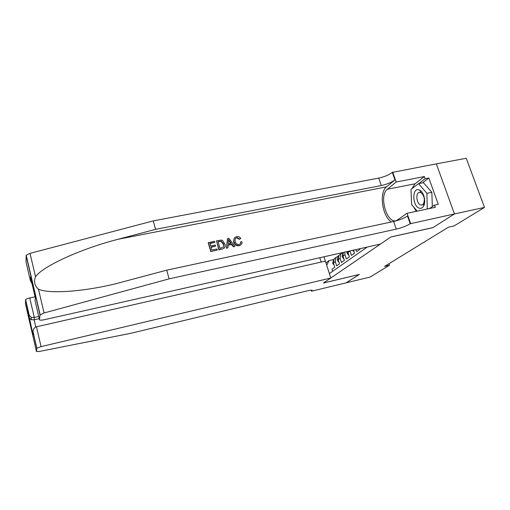 <?xml version="1.0" encoding="UTF-8"?>
<svg xmlns="http://www.w3.org/2000/svg" width="510" height="510" viewBox="0 0 510 510"><rect width="100%" height="100%" fill="white"/><g stroke="black" fill="none" stroke-linecap="round" stroke-linejoin="round"><path stroke-width="0.76" d="M436.343 163.888L466.242 158.266L484.5 207.417L454.416 213.958L432.888 227.658L390.768 237.029L323.544 282.974L359.34 274.437L346.118 282.846L370.088 277.064L389.519 265.232L388.996 263.689M332.718 271.243L332.048 269.159L334.809 267.195L333.476 263.052L335.331 261.706L336.02 257.467L338.359 256.128M335.331 261.706L336.676 265.869L339.52 263.855L338.162 259.654L340.074 258.258L340.763 253.967L343.185 252.577M340.074 258.258L341.445 262.491L344.384 260.406L342.994 256.141L344.97 254.713L344.817 252.093M344.97 254.713L346.367 258.997L349.388 256.855L347.973 252.526L349.975 250.933M350.013 251.047L351.441 255.402L354.558 253.19L353.551 250.129M355.98 249.581L356.675 251.685L359.894 249.403L359.678 248.752M484.5 207.417L454.098 225.924L448.462 227.186L384.559 266.411L389.519 265.232M329.383 273.583L367.219 247.05M325.966 262.911L329.071 260.604L333.693 259.552M323.984 256.785L325.367 261.094L36.459 326.795L41.068 346.621L36.847 348.202L36.471 351.524L39.519 351.441L131.255 333.202L307.428 290.827C311.062 290.005 312.624 289.973 312.114 290.732L311.495 291.204L346.092 282.859L359.263 274.456M347.737 251.436L347.973 252.526M343.255 252.444L342.994 256.141M340.591 254.19L338.85 255.382L338.162 259.654M335.861 257.671L334.158 258.838L333.476 263.052M329.071 260.604L326.712 265.232M419.469 208.201C421.164 208.622 422.541 207.914 423.6 206.097C426.22 201.794 423.855 192.072 419.73 190.16L418.755 189.777C411.685 187.705 412.488 206.697 419.469 208.201M420.795 205.014L422.101 204.982L423.625 203.554C425.047 199.117 424.167 195.489 420.986 192.672L419.067 192.461C415.248 193.481 416.74 204.223 420.795 205.014M417.135 211.146L411.608 204.504L410.977 189.44L418.512 183.632L423.415 182.669L431.849 192.327L432.333 206.614M418.512 183.632L426.908 193.328L427.278 209.004M431.849 192.327L426.908 193.328M429.758 208.386L427.463 208.87M210.751 251.589L217.362 250.027L210.751 251.589L208.214 242.766L214.589 241.275L214.882 242.288L209.98 243.538M211.076 247.337L215.622 246.075L210.987 247.038L211.867 250.098L217.069 249.007L217.362 250.027M216.501 240.879L218.886 249.881L222.194 249.014L219.058 249.67L216.501 240.879L221.079 240.076L222.532 240.44L225.101 244.386C225.586 246.897 224.617 248.44 222.194 249.014M239.655 238.96L236.965 237.622L236.729 237.896L239.343 239.317L240.784 238.444L239.343 239.317M233.535 241.236L233.733 242.199C234.619 244.908 236.449 246.088 239.215 245.718L239.394 245.52C236.678 245.833 234.9 244.596 234.058 241.823L233.733 242.199M32.085 283.904L30.313 280.423L25.997 261.955L26.188 255.223L30.026 253.368L153.249 220.9L155.563 229.353L381.295 185.557C386.956 184.282 391.501 182.395 394.925 179.896L386.542 186.851C378.86 192.474 382.251 216.463 391.412 221.958M155.563 229.353L118.186 239.254C82.18 248.37 43.038 265.971 35.521 276.694C33.641 281.749 34.616 285.906 38.46 289.164C48.641 293.983 82.123 291.879 115.336 283.853L166.732 270.16L393.637 221.48C399.33 220.116 403.958 218.305 407.515 216.055L410.193 223.75L454.461 213.939L432.996 227.587L390.87 236.959L380.46 244.073L44.446 319.687C41.412 320.312 39.774 320.344 39.519 319.789L39.99 314.931L26.074 255.548M227.498 238.623L226.434 248.293L227.913 247.809L226.606 248.083L227.498 238.623L228.875 238.342L234.88 246.349L233.586 246.617L231.814 244.137L228.11 244.908L227.913 247.809M228.091 245.202L231.514 244.488L233.408 246.827L234.88 246.349M153.249 220.9L378.732 178.098C384.387 176.849 388.913 174.943 392.317 172.393L436.331 163.869L454.461 213.939M166.732 270.16L169.11 278.855L396.264 229.124C401.963 227.747 406.604 225.955 410.193 223.75M38.46 289.164L44.07 312.981L169.11 278.855M411.863 188.751L415.038 183.804L424.352 176.562L425.13 178.73L418.85 183.568M429.567 208.513L434.539 205.09L438.262 204.312L428.84 178.009L425.13 178.73M434.539 205.09L435.33 207.296L407.044 213.282L410.595 223.482M392.687 172.074L396.155 182.025L387.364 189.242C378.465 195.636 387.045 224.712 396.672 220.486L407.044 213.282M424.352 176.562L396.155 182.025M44.07 312.981L39.99 314.931M416.294 211.325L413.349 206.595M411.449 200.583L411.098 192.264M428.84 178.009L422.516 182.841M233.854 240.949L233.51 241.02M30.313 280.423L30.619 277.644M236.965 237.622C235.461 238.049 234.836 239.075 235.084 240.694L235.269 241.561C235.773 243.621 237.01 244.609 238.98 244.539C240.293 244.156 240.879 243.264 240.745 241.855L240.427 242.218M234.058 241.823L233.848 240.873C233.618 238.603 234.581 237.182 236.729 236.608C238.438 236.308 239.789 236.92 240.784 238.444M240.745 241.855L242.04 241.887C242.116 243.825 241.23 245.036 239.394 245.52M228.365 241.217L228.187 243.825L231.145 243.206L228.48 239.483L228.365 241.217M231.814 244.137L231.514 244.488M229.627 241.09L229.334 241.447L230.635 243.315M219.995 248.395L223.686 246.961L223.705 243.971L221.308 241.153L218.031 241.638L219.995 248.395M223.686 246.961L223.858 244.564M223.705 243.971L223.546 244.94M221.308 241.153L221.072 241.447L223.393 244.347M219.81 241.275L221.072 241.447M218.095 241.861L219.58 241.555M214.882 242.288L209.916 243.308L210.694 246.024L215.328 245.061L215.622 246.075M210.917 251.379L208.373 242.55M35.101 296.801L29.752 297.948L34.285 317.456L34.132 319.821L35.802 327.006M38.741 316.461L34.285 317.456L31.308 317.322L31.199 319.687L34.132 319.821L39.264 318.673M36.777 348.343L33.118 332.52L32.978 334.681L25.551 299.797L25.5 304.024L36.471 351.524M311.495 291.204L311.176 290.184M359.269 274.482L323.48 283.018L330.799 278.014L325.386 261.088M321.147 262.051L319.77 257.728M330.799 278.014L41.068 346.621M25.551 299.797L25.615 299.619C26.163 299.013 27.54 298.458 29.752 297.948M33.118 332.52L33.029 331.685C33.182 329.077 34.323 327.445 36.459 326.795M32.978 334.681L33.131 332.131M29.064 317.717L31.199 319.687M29.14 315.333L31.308 317.322M352.786 250.302L353.436 251.302L353.844 251.009M353.436 251.302L353.902 251.194M348.687 254.707L348.33 254.968L347.061 252.979L346.928 251.621M348.33 254.968L348.744 254.873M343.695 258.289L343.383 258.519L342.14 256.555L342.854 253.515M343.383 258.519L343.74 258.436M338.85 261.77L338.583 261.962L337.371 260.017L338.028 257.072M334.146 265.143L332.737 263.383L333.342 260.527M338.009 256.211L338.659 255.631M118.186 239.254L386.542 186.851M393.637 221.48L396.264 229.124M381.295 185.557L378.732 178.098M30.434 276.866L35.305 297.674L35.101 300.9L39.519 319.789M30.026 253.368L35.521 276.694M394.925 179.896L392.317 172.393M415.038 183.804L387.364 189.242M311.444 290.177L311.718 291.057M347.093 253.03L347.941 252.412M342.172 256.6L342.956 256.033M337.397 260.068L338.13 259.539M332.769 263.434L333.438 262.943M338.85 255.382L340.763 253.967M334.158 258.838L336.02 257.467M420.986 192.672L419.73 190.16M423.625 203.554L423.6 206.097M26.188 255.223L40.124 314.683M233.529 241.243L233.848 240.873M311.954 290.222L312.114 290.732M36.847 348.202L33.029 331.685M29.28 318.221L32.895 333.871M29.363 315.837L25.615 299.619"/></g></svg>
